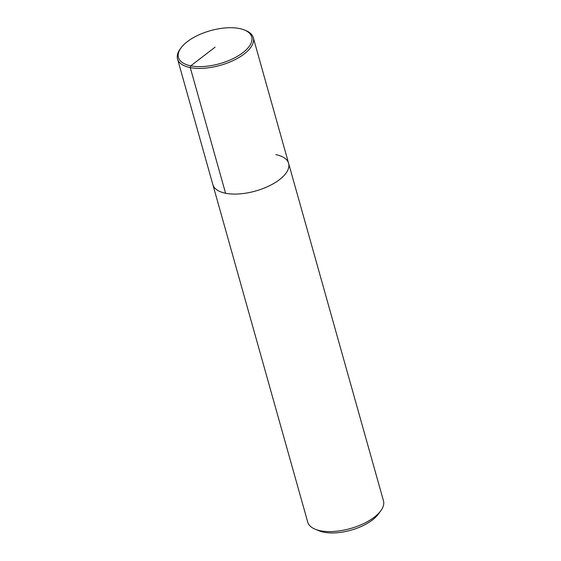 <?xml version="1.0" encoding="UTF-8"?>
<svg xmlns="http://www.w3.org/2000/svg" width="561" height="561" viewBox="0 0 561 561"><rect width="100%" height="100%" fill="white"/><g stroke="black" fill="none" stroke-linecap="round" stroke-linejoin="round"><path stroke-width="0.84" d="M180.298 48.856A39.347 17.742 -15.7 0 0 177.528 58.947L212.85 184.604A39.347 17.742 -15.7 0 0 255.521 191.035A39.347 17.742 -15.7 0 0 288.599 163.307A39.347 17.742 -15.7 0 1 255.521 191.035A39.347 17.742 -15.7 0 1 212.85 184.597L307.723 522.116A39.347 17.742 -15.7 0 0 315.31 529.275A39.347 17.742 -15.7 0 0 380.702 510.91A39.347 17.742 -15.7 0 0 383.472 500.826L288.599 163.307A39.347 17.742 -15.7 0 0 275.858 154.654M319.286 530.874A35.413 15.967 -15.7 0 0 378.142 514.346L380.709 510.91M177.528 58.947A39.347 17.742 -15.7 0 0 220.2 65.378A39.347 17.742 -15.7 0 0 253.284 37.657A39.347 17.742 -15.7 0 0 245.669 30.49M239.386 28.52A38.036 17.146 -15.7 0 0 181.147 47.713A38.036 17.146 -15.7 0 0 195.039 66.429A38.036 17.146 -15.7 0 0 242.226 53.169A38.036 17.146 -15.7 0 0 244.344 29.957A38.036 17.146 -15.7 0 0 239.386 28.52M215.087 47.173L190.789 65.833L190.27 67.601L225.585 193.25M319.307 530.881L315.331 529.282M288.599 163.307L253.284 37.657M180.291 48.863L181.147 47.72M245.669 30.483L244.344 29.95"/></g></svg>
